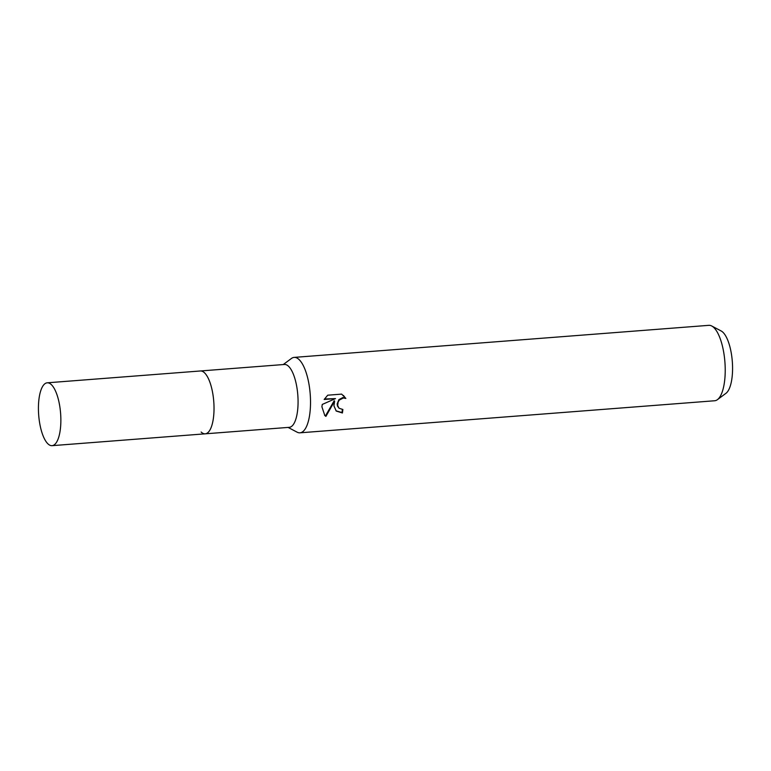 <?xml version="1.0" encoding="UTF-8"?>
<svg xmlns="http://www.w3.org/2000/svg" width="771" height="771" viewBox="0 0 771 771"><rect width="100%" height="100%" fill="white"/><g stroke="black" fill="none" stroke-linecap="round" stroke-linejoin="round"><path stroke-width="1.16" d="M201.144 432.039A31.515 10.987 -94.4 0 0 205.231 433.822L289.279 427.327A31.515 10.987 -94.4 0 0 298.069 400.795A31.515 10.987 -94.4 0 0 288.508 366.254A31.515 10.987 -94.4 0 0 284.422 364.471L200.373 370.976A31.515 10.987 -94.4 0 1 204.46 372.759A31.515 10.987 -94.4 0 1 214.02 407.29A31.515 10.987 -94.4 0 1 205.231 433.822A31.515 10.987 -94.4 0 0 213.904 412.87A31.515 10.987 -94.4 0 0 200.373 370.976L47.214 382.811A31.515 10.987 -94.4 0 0 38.55 403.773A31.515 10.987 -94.4 0 0 52.081 445.667A31.515 10.987 -94.4 0 0 60.745 424.705A31.515 10.987 -94.4 0 0 47.214 382.811M288.094 427.413L297.076 432.155A37.818 13.184 -94.4 0 0 299.967 432.82A37.818 13.184 -94.4 0 0 310.376 407.676A37.818 13.184 -94.4 0 0 299.042 359.537A37.818 13.184 -94.4 0 0 294.137 357.397A37.818 13.184 -94.4 0 0 291.39 358.496L283.236 364.567M324.186 399.474L327.723 395.195L341.659 394.116L345.851 398.424L343.326 397.981L339.346 400.053L338.103 402.067L337.679 405.565L339.067 408.254L342.873 409.478A37.818 13.184 85.6 0 1 342.411 412.977L336.233 411.049L333.939 405.854L334.624 401.18L325.892 416.388L324.813 415.521L321.912 406.78L322.259 404.447L335.481 398.597L324.177 399.474M299.967 432.82L714.678 400.756A37.818 13.184 -94.4 0 0 717.425 399.657A37.818 13.184 -94.4 0 0 725.077 375.612A37.818 13.184 -94.4 0 0 711.729 325.998A37.818 13.184 -94.4 0 0 708.848 325.333L294.137 357.397M717.425 399.657L725.983 393.297A31.997 11.151 -94.4 0 0 732.45 372.952A31.997 11.151 -94.4 0 0 721.164 330.971L711.729 325.998M339.067 408.254L337.467 406.057L337.158 403.908L338.903 399.629L342.873 397.547L345.851 398.414M345.398 398L343.423 395.446M336.002 410.827L341.958 412.552A36.565 12.741 -94.4 0 0 342.372 409.497M324.572 415.29L325.429 415.945L334.18 400.756L334.624 401.18M324.475 398.993L335.481 398.597M52.081 445.667L205.231 433.822"/></g></svg>
